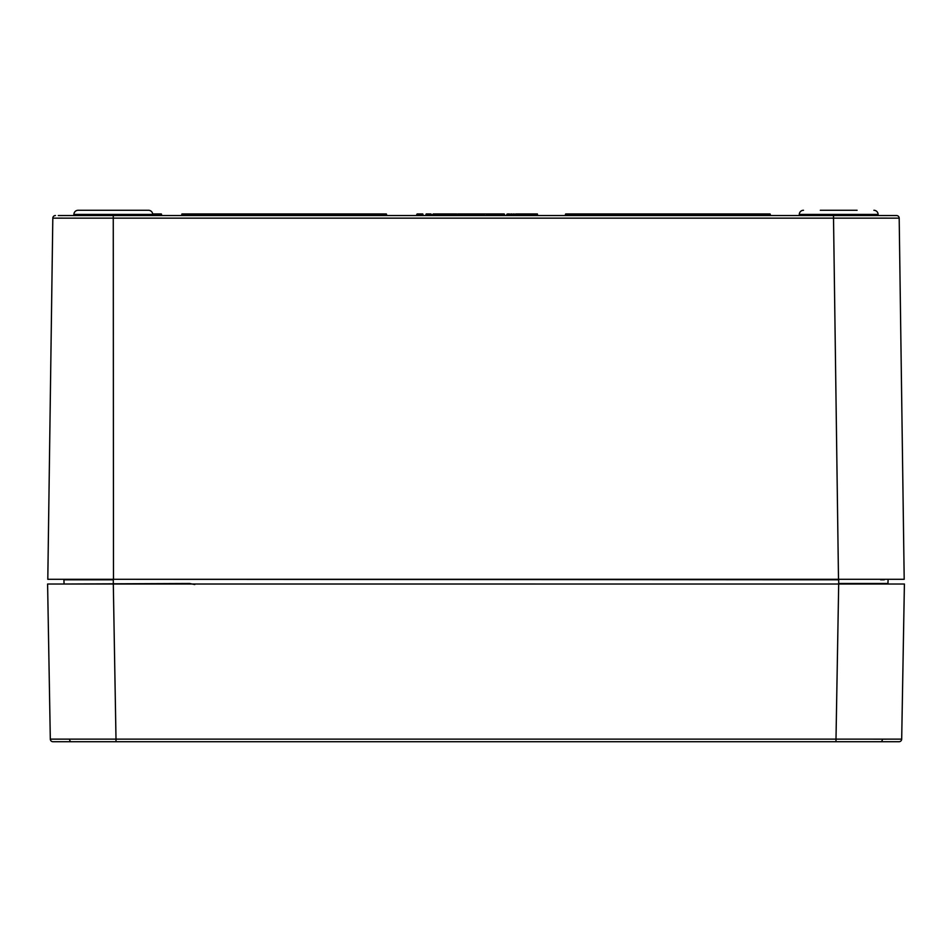 <?xml version="1.0" encoding="UTF-8"?>
<svg xmlns="http://www.w3.org/2000/svg" width="952" height="952" viewBox="0 0 952 952"><rect width="100%" height="100%" fill="white"/><g stroke="black" fill="none" stroke-linecap="round" stroke-linejoin="round"><path stroke-width="1.43" d="M880.576 218.115L887.252 218.115M58.298 215.545L896.558 215.545A2.63 2.63 0 0 1 899.188 218.139L904.198 579.292L898.141 579.292M899.188 218.139L113.264 218.139L113.478 579.292L47.802 579.292L52.812 218.139L54.097 218.127M59.714 218.127L62.713 218.127M74.042 218.115L76.208 218.115M113.264 215.545L113.264 218.139L52.812 218.139A2.63 2.63 0 0 1 55.442 215.545M113.478 579.292L904.198 579.292M888.609 579.292L862.381 579.292M896.558 215.545L893.44 215.545M152.725 215.283L152.713 214.414L73.899 214.414L73.625 215.545L152.725 215.545L161.388 215.283L161.376 214.224L153.867 214.224M161.542 214.224L161.554 215.283L161.281 213.962L152.677 213.962A4.201 4.201 0 0 0 148.5 210.285L131.697 210.285M152.713 214.414A4.201 4.201 0 0 0 148.5 210.285L78.112 210.285A4.201 4.201 0 0 0 73.899 214.414M94.902 210.285L78.112 210.285M194.779 584.54L189.674 583.493L64.07 584.016L63.915 579.792L113.3 579.792L113.312 584.004L904.4 584.016L901.687 739.133L882.456 739.145A2.63 1.856 90 0 1 880.588 741.715L52.931 741.715A2.63 2.63 0 0 1 50.313 739.133L47.6 584.016L113.3 584.016L57.596 584.016M888.085 579.792L887.954 583.493L838.7 583.493L838.7 579.792L113.3 579.292M881.005 584.016L838.688 584.004L881.005 584.016L838.688 584.016L835.999 739.133L882.456 739.145M880.624 579.792L884.301 579.792M194.779 584.004L64.07 584.004M857.097 210.285L820.303 210.285M803.5 210.285A4.201 4.201 0 0 0 799.287 214.414L878.101 214.414A4.201 4.201 0 0 0 873.888 210.285A4.201 4.201 0 0 1 878.101 214.414L878.375 215.545L799.787 215.283M799.287 214.414L799.275 215.283M885.003 583.493L880.707 583.493M504.465 215.283L504.465 214.224L504.738 215.545L504.203 214.224L487.245 214.224L487.222 215.283L486.008 215.545L504.548 215.461M486.067 213.962L504.203 213.962L487.245 213.962L487.222 215.283M509.011 215.533L508.57 214.224L507.452 214.224L506.94 215.545L506.857 214.224L506.559 215.545L509.082 215.545L509.165 214.224L508.761 215.545M516.067 215.533L515.639 214.224L514.52 214.224L514.009 215.545L514.258 214.224L511.367 214.224L511.379 215.283L513.64 215.545L516.151 215.545L516.246 214.224L516.246 215.283M518.554 215.545L519.375 215.283L518.554 215.545L519.387 213.962L524.754 213.962L522.053 214.224L525.016 214.224L525.29 215.545M522.184 215.545L521.803 214.224L519.387 214.224L519.375 215.283L522.184 215.545M522.053 214.224L522.053 215.283L525.028 215.283M423.354 215.545L422.819 214.224L421.01 214.224L420.475 215.545L421.01 213.962L422.819 213.962L423.116 215.378M416.25 215.545L417.154 215.283L416.25 215.545L417.166 213.962L421.01 213.962L417.166 214.224L417.154 215.283L420.475 215.283L420.748 214.224M445.512 213.962L432.946 214.224L432.553 215.545L457.377 215.283L457.65 213.962L483.985 213.962L484.52 215.545L483.985 214.224L481.474 214.224L481.486 215.545L480.95 214.224L479.142 214.224L478.606 215.545L478.558 214.069M450.712 214.224L447.987 214.224M457.412 214.224L453.616 214.224M537.737 215.461L537.392 214.224L535.583 214.224L535.048 215.545L535.31 214.224L530.752 214.224L530.752 215.283L537.666 215.307M524.243 213.962L530.752 213.962L524.504 214.224M524.516 215.283L530.752 215.545M530.752 213.962L537.392 213.962L537.654 215.283M531.157 214.224L524.064 213.962M509.094 214.057L518.007 214.224M514.044 215.283L511.843 215.283M522.945 213.962L515.639 213.962L517.591 213.962L517.591 215.545M511.831 213.962L511.105 213.962L511.64 215.545L511.105 214.224L509.296 214.224L509.284 215.283L511.45 215.461M770.358 215.283L565.095 215.545L565.631 213.962L770.085 213.962L770.62 215.545L770.085 214.224L565.631 214.224L565.095 215.545M386.643 215.283L181.642 215.283L181.915 213.962L386.369 213.962L386.905 215.545L386.369 214.224L181.915 214.224L181.558 215.461M480.95 213.962L481.236 215.378M478.606 215.545L484.259 215.283M466.516 215.45L465.897 215.545L466.516 215.45M465.064 213.962L466.92 213.962L466.682 215.223L466.92 214.224L478.927 214.069M462.577 214.224L459.173 214.224L459.185 215.283L462.565 215.283L462.553 214.224L462.589 215.283M459.185 215.283L458.84 214.224L457.555 214.224L456.96 215.545L459.185 215.283M444.429 215.545L444.429 213.962L436.73 213.962L436.099 215.545L436.73 213.962L438.551 213.962M453.58 214.224L453.854 215.545M453.592 215.283L444.56 215.283M438.801 214.224L442.597 214.224M451.248 214.224L448.011 214.224M444.893 214.224L439.562 214.224M432.434 215.545L430.947 213.962L432.434 215.545M426.02 215.283L428.924 215.283L428.935 214.224L425.972 214.224L429.173 213.962L426.234 213.962L430.947 213.962L431.744 215.545M429.173 215.283L430.958 215.283L430.947 214.224L429.173 214.224L429.173 215.283M426.234 213.962L425.699 215.545M509.296 213.962L508.57 213.962L508.844 215.283M507.452 213.962L508.57 213.962M439.467 213.962L451.51 213.962M453.319 213.962L447.345 213.962M443.418 213.962L452.307 213.962L443.418 213.962M521.803 213.962L522.434 213.962M514.199 213.962L513.509 213.962M511.319 214.081L511.379 215.283M483.557 213.962L488.4 213.962M466.706 214.224L462.375 213.962M453.366 213.962L456.722 213.962M437.111 213.962L435.028 213.962M434.231 213.962L436.064 213.962M432.934 215.283L433.208 213.962L436.73 213.962M153.867 213.962L157.151 213.962M70.995 584.016L113.312 584.016L116.001 739.133L835.999 739.133L835.999 741.715M901.687 739.133A2.63 2.63 0 0 1 899.069 741.715L880.588 741.715M52.931 741.715A2.63 2.63 0 0 1 50.313 739.133L116.001 739.133L116.001 741.715M838.498 579.292L833.488 215.545M513.925 214.224L513.925 215.283L513.925 214.224M515.639 213.962L515.901 215.283M421.01 215.283L423.093 215.283M433.208 214.224L433.945 214.224M466.885 215.283L478.606 215.283L478.88 214.224M438.551 215.283L436.718 215.283M436.73 214.224L438.551 214.224M447.38 215.283L449.225 215.283M451.236 215.283L452.319 215.283M519.126 214.224L519.114 215.283M506.857 214.224L506.845 215.283M487.055 214.224L486.008 215.545M457.388 214.224L456.96 215.545M416.905 214.224L416.893 215.283M466.92 213.962L465.897 215.545M69.544 739.145A2.63 1.856 90 0 0 71.412 741.715M458.067 214.164L458.852 213.962M431.22 215.283L431.208 214.224"/></g></svg>
